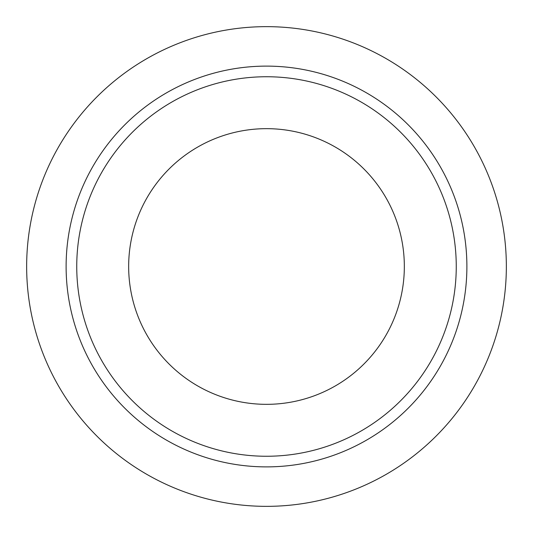 <?xml version="1.0" encoding="UTF-8"?>
<svg xmlns="http://www.w3.org/2000/svg" width="533" height="533" viewBox="0 0 533 533"><rect width="100%" height="100%" fill="white"/><g stroke="black" fill="none" stroke-linecap="round" stroke-linejoin="round"><path stroke-width="0.4" stroke-dasharray="2.67 2" d="M26.65 266.5A239.85 239.85 0 0 0 386.425 474.217A239.85 239.85 0 0 0 386.425 58.783A239.85 239.85 0 0 0 26.65 266.5M128.66 266.5A137.84 137.84 0 0 0 335.417 385.872A137.84 137.84 0 0 0 335.417 147.128A137.84 137.84 0 0 0 128.66 266.5M76.745 266.5A189.755 189.755 0 0 0 361.381 430.831A189.755 189.755 0 0 0 361.381 102.169A189.755 189.755 0 0 0 76.745 266.5"/><path stroke-width="0.8" d="M26.65 266.5A239.85 239.85 0 0 0 386.425 474.217A239.85 239.85 0 0 0 386.425 58.783A239.85 239.85 0 0 0 26.65 266.5M128.66 266.5A137.84 137.84 0 0 0 335.417 385.872A137.84 137.84 0 0 0 335.417 147.128A137.84 137.84 0 0 0 128.66 266.5M76.745 266.5A189.755 189.755 0 0 0 361.381 430.831A189.755 189.755 0 0 0 361.381 102.169A189.755 189.755 0 0 0 76.745 266.5M66.119 266.5A200.381 200.381 0 0 0 366.691 440.038A200.381 200.381 0 0 0 366.691 92.962A200.381 200.381 0 0 0 66.119 266.5"/></g></svg>
